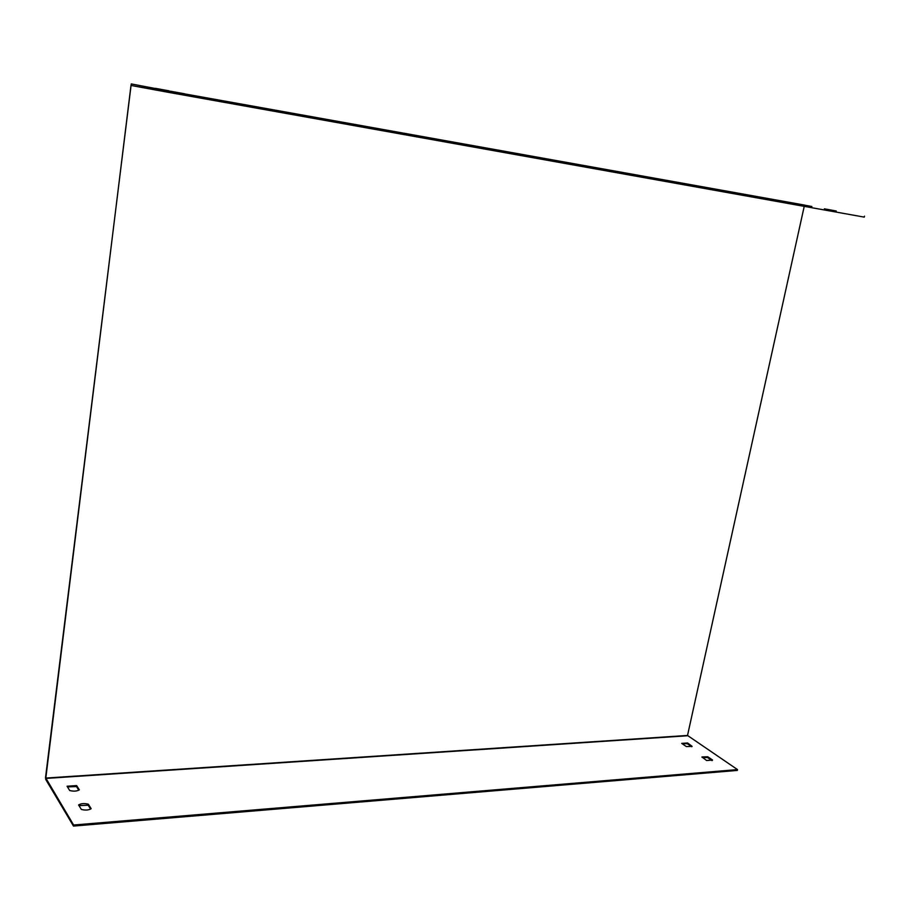 <?xml version="1.0" encoding="UTF-8"?>
<svg xmlns="http://www.w3.org/2000/svg" width="910" height="910" viewBox="0 0 910 910"><rect width="100%" height="100%" fill="white"/><g stroke="black" fill="none" stroke-linecap="round" stroke-linejoin="round"><path stroke-width="1.36" d="M682.056 743.629L687.437 743.766L691.725 746.712M702.145 757.45L707.582 757.575L712.064 760.646M78.999 805.623L88.225 805.236L90.613 809.047M67.477 786.911L76.508 786.581L78.783 790.198M73.482 826.075L45.739 779.438L45.534 777.572L131.256 83.925L167.724 90.863L167.554 92.183L130.983 85.449L45.819 778.061L73.619 825.017L73.482 826.075L737.316 770.417L737.51 769.598L73.619 825.017M804.667 205.103L167.724 90.863M811.891 206.49L800.265 204.375L811.891 206.49M824.392 208.834L836.267 210.995L824.392 208.834M184.514 93.764L170.341 91.182L184.514 93.764M169.055 90.829L155.28 88.316L169.055 90.829M864.5 216.159L864.272 217.126L167.554 92.183M804.224 206.365L687.516 735.462L737.51 769.598M687.619 742.969L692.123 746.393L686.333 746.564L681.704 743.379L687.619 742.969L687.437 743.766M706.604 760.521L701.94 756.949L707.764 756.767L712.576 760.055L706.604 760.521M88.35 804.201L91.159 808.671C88.702 810.196 85.426 810.457 81.354 809.445L78.59 804.952C81.07 803.439 84.323 803.2 88.35 804.201L88.225 805.236M76.645 785.58L79.329 789.846C76.884 791.29 73.676 791.518 69.706 790.528L67.056 786.24L76.645 785.58L76.508 786.581M707.582 757.575L707.764 756.767M154.655 89.703L130.983 85.449M687.516 735.462L45.819 778.061M687.596 735.746L45.864 778.425"/></g></svg>
